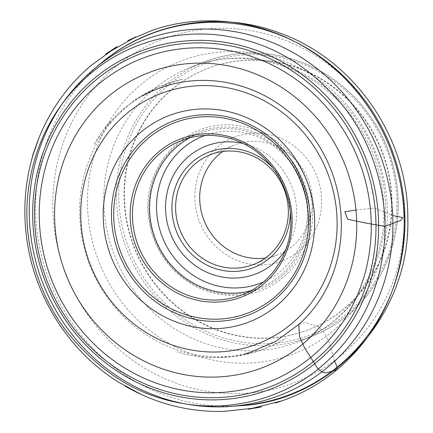 <?xml version="1.0" encoding="UTF-8"?>
<svg xmlns="http://www.w3.org/2000/svg" width="433" height="433" viewBox="0 0 433 433"><rect width="100%" height="100%" fill="white"/><g stroke="black" fill="none" stroke-linecap="round" stroke-linejoin="round"><path stroke-width="0.32" stroke-dasharray="2.17 1.62" d="M250.886 290.727A82.919 78.638 -111.8 0 0 259.665 287.821A82.919 78.638 -111.8 0 0 308.052 213.274A82.919 78.638 -111.8 0 0 197.957 133.889A82.919 78.638 -111.8 0 0 189.6 137.856M391.649 203.315A140.048 132.807 -111.8 0 0 205.702 69.237A140.048 132.807 -111.8 0 0 134.544 248.645A140.048 132.807 -111.8 0 0 309.925 329.215A140.048 132.807 -111.8 0 0 391.649 203.315M392.082 203.142A140.048 132.807 -111.8 0 0 206.14 69.064A140.048 132.807 -111.8 0 0 124.417 194.964A140.048 132.807 -111.8 0 0 310.364 329.042A140.048 132.807 -111.8 0 0 392.082 203.142M194.834 197.118A66.363 62.931 68.2 0 1 289.558 142.977A66.363 62.931 68.2 0 1 290.354 257.067A66.363 62.931 68.2 0 1 194.834 197.118M265.38 258.014A58.991 55.944 -111.8 0 0 278.029 254.68A58.991 55.944 -111.8 0 0 308.004 179.105A58.991 55.944 -111.8 0 0 234.129 145.169A58.991 55.944 -111.8 0 0 222.681 151.496M290.294 211.088A61.941 58.736 -111.8 0 0 273.109 168.215M285.748 249.657A68.609 65.064 -111.8 0 0 296.681 211.932A68.609 65.064 -111.8 0 0 243.178 143.469M355.975 210.075L374.48 208.029L392.666 215.52M259.665 287.821L242.54 294.689A82.919 78.638 -111.8 0 0 290.927 220.143A82.919 78.638 -111.8 0 0 180.832 140.752L197.957 133.889M118.702 194.98A145.575 138.051 68.2 0 1 326.498 76.219A145.575 138.051 68.2 0 1 328.246 326.487A145.575 138.051 68.2 0 1 118.702 194.98M116.396 195.142A147.415 139.799 -111.8 0 0 312.128 336.273A147.415 139.799 -111.8 0 0 398.149 203.748A147.415 139.799 -111.8 0 0 202.417 62.612A147.415 139.799 -111.8 0 0 116.396 195.142M385.554 208.798A147.415 139.799 -111.8 0 0 189.827 67.662A147.415 139.799 -111.8 0 0 114.924 256.509A147.415 139.799 -111.8 0 0 299.533 341.323A147.415 139.799 -111.8 0 0 385.554 208.798M102.204 62.276A193.28 183.294 -111.8 0 0 50.125 282.489A193.28 183.294 -111.8 0 0 239.898 405.743M404.379 216.321A183.965 174.461 -111.8 0 0 139.572 50.125A183.965 174.461 -111.8 0 0 141.775 366.399A183.965 174.461 -111.8 0 0 404.379 216.321M387.351 211.986A156.903 148.795 -111.8 0 0 161.498 70.243A156.903 148.795 -111.8 0 0 163.382 339.992A156.903 148.795 -111.8 0 0 387.351 211.986M309.714 213.155A84.251 79.899 -111.8 0 0 188.442 137.044A84.251 79.899 -111.8 0 0 189.454 281.888A84.251 79.899 -111.8 0 0 309.714 213.155M263.545 281.899A78.909 74.833 -111.8 0 0 307.338 211.91A78.909 74.833 -111.8 0 0 204.847 135.491M334.503 361.301L329.426 342.714L324.55 333.513L318.58 326.547L311.424 324.766L306.288 322.682L303.414 322.812L298.765 324.436M202.417 62.612L189.827 67.662C241.858 45.855 308.063 63.196 347.017 110.453C370.924 139.442 383.221 172.67 383.919 210.129C384.942 268.281 349.712 322 299.533 341.323L312.128 336.273C344.717 322.737 368.846 299.706 384.52 267.177C403.085 225.03 402.75 182.336 383.519 139.107C365.836 102.81 338.79 77.285 302.38 62.531C268.612 49.876 235.292 49.903 202.417 62.612M206.14 69.064L205.702 69.237M310.364 329.042L309.925 329.215M312.658 212.543C312.393 194.146 307.057 177.319 296.648 162.056C281.125 140.53 260.617 128.276 235.13 125.289C182.737 118.886 138.933 171.154 149.163 221.328C152.227 239.682 160.102 255.616 172.783 269.126C191.381 287.913 213.437 296.648 238.94 295.333C278.787 293.585 313.676 256.249 312.658 212.543M253.933 264.336L278.029 254.68M210.032 154.83L234.129 145.169M245.565 353.68L249.251 352.662C236.082 356.381 222.578 357.934 208.744 357.312C197.903 356.797 187.294 354.973 176.918 351.834L179.949 352.711C192.155 356.099 204.571 357.696 217.182 357.517L217.896 357.512C229.495 357.496 240.813 355.991 251.849 352.992C264.108 349.647 275.626 344.614 286.413 337.892L284.73 338.92C268.595 348.538 251.091 354.324 232.218 356.278C192.458 359.655 156.925 347.147 125.608 318.753C93.62 287.139 78.303 248.856 79.667 203.905C82.616 161.828 99.899 128.13 131.508 102.816C147.15 90.957 164.215 83.093 182.71 79.207L157.607 87.141L135.87 99.152L119.973 112.012L109.452 122.728C107.481 124.709 115.806 117.868 106.626 126.122C109.029 121.364 103.222 130.901 102.924 130.972L93.934 144.714L98.356 137.45L103.2 130.544C114.382 115.714 128 103.882 144.059 95.043C133.277 100.716 143.231 95.471 143.978 95.076L142.262 96.007"/><path stroke-width="0.65" d="M337.134 222.735A134.149 127.215 -111.8 0 0 144.037 101.549A134.149 127.215 -111.8 0 0 145.645 332.176A134.149 127.215 -111.8 0 0 337.134 222.735M314.699 222.053A110.669 104.948 68.2 0 1 156.724 312.334A110.669 104.948 68.2 0 1 155.398 122.074A110.669 104.948 68.2 0 1 314.699 222.053M189.6 137.856A82.919 78.638 -111.8 0 0 155.82 240.115A82.919 78.638 -111.8 0 0 250.886 290.727M356.738 224.754A158.099 149.932 -111.8 0 0 129.164 81.929A158.099 149.932 -111.8 0 0 131.058 353.734A158.099 149.932 -111.8 0 0 356.738 224.754M371.27 225.371A173.725 164.751 -111.8 0 0 121.202 68.43A173.725 164.751 -111.8 0 0 123.286 367.097A173.725 164.751 -111.8 0 0 371.27 225.371M375.996 225.517A178.672 169.438 -111.8 0 0 118.81 64.106A178.672 169.438 -111.8 0 0 120.953 371.276A178.672 169.438 -111.8 0 0 375.996 225.517M378.626 225.425A181.016 171.657 -111.8 0 0 118.068 61.897A181.016 171.657 -111.8 0 0 120.244 373.1A181.016 171.657 -111.8 0 0 378.626 225.425M392.888 223.52A190.26 180.431 -111.8 0 0 287.701 49.671A190.26 180.431 -111.8 0 0 94.859 68.333A190.26 180.431 -111.8 0 0 43.592 285.109A190.26 180.431 -111.8 0 0 230.399 406.441A190.26 180.431 -111.8 0 0 392.888 223.52M222.681 151.496A58.991 55.944 -111.8 0 0 199.705 198.2A58.991 55.944 -111.8 0 0 265.38 258.014M273.109 168.215A61.941 58.736 -111.8 0 0 179.847 177.259A61.941 58.736 -111.8 0 0 216.007 268.785A61.941 58.736 -111.8 0 0 290.305 211.737A61.941 58.736 -111.8 0 0 290.294 211.088M288.356 211.304A58.991 55.944 68.2 0 1 253.933 264.336A58.991 55.944 68.2 0 1 175.609 207.862A58.991 55.944 68.2 0 1 210.032 154.83A58.991 55.944 68.2 0 1 288.356 211.304M243.178 143.469A68.609 65.064 -111.8 0 0 168.848 186.233A68.609 65.064 -111.8 0 0 202.46 270.078A68.609 65.064 -111.8 0 0 285.748 249.657M392.666 215.52L402.847 217.61L400.617 220.543L384.861 226.389L365.214 222.952L347.715 219.244L344.809 211.732L355.975 210.075M180.832 140.752A82.919 78.638 -111.8 0 0 138.695 246.983A82.919 78.638 -111.8 0 0 242.54 294.689C271.48 283.528 291.458 252.775 290.846 220.208C290.132 194.201 280.151 172.534 260.899 155.198C250.382 146.181 238.54 140.189 225.371 137.223C210.032 133.921 195.186 135.101 180.832 140.752M292.145 220.413A84.765 80.386 68.2 0 1 171.149 289.563A84.765 80.386 68.2 0 1 170.131 143.837A84.765 80.386 68.2 0 1 292.145 220.413M404.963 219.926A193.28 183.294 -111.8 0 0 298.11 43.316A193.28 183.294 -111.8 0 0 102.204 62.276C150.403 21.785 220.018 10.387 279.529 32.968C354.34 59.435 408.324 137.705 407.81 218.178C410.7 313.93 333.383 401.104 239.898 405.743A193.28 183.294 -111.8 0 0 404.963 219.926M204.847 135.491A78.909 74.833 -111.8 0 0 162.467 237.452A78.909 74.833 -111.8 0 0 263.545 281.899M310.326 221.079A104.055 98.681 -111.8 0 0 210.167 114.756A104.055 98.681 -111.8 0 0 111.449 215.001A104.055 98.681 -111.8 0 0 211.607 321.324A104.055 98.681 -111.8 0 0 310.326 221.079M308.588 220.917A101.972 96.7 68.2 0 1 163.03 304.101A101.972 96.7 68.2 0 1 161.807 128.796A101.972 96.7 68.2 0 1 308.588 220.917M142.262 96.007L142.598 95.823C153.417 89.902 164.941 85.647 177.157 83.071C215.179 75.017 255.519 85.523 285.347 109.008C352.662 158.819 361.842 268.682 298.765 324.436L299.512 336.436L304.545 347.926L318.125 369.095C280.238 400.108 227.071 411.972 182.196 403.323C137.84 396.038 99.276 372.001 66.493 331.213C35.235 290.684 21.861 234.962 28.546 188.62C34.532 143.729 55.072 102.589 93.745 70.958C131.632 39.944 184.799 28.08 229.674 36.729C274.029 44.014 312.594 68.051 345.377 108.835C376.634 149.369 390.009 205.09 383.324 251.427C377.338 296.324 356.797 337.459 318.125 369.095C320.793 370.356 323.142 374.421 328.56 372.191L336.977 369.75C337.323 367.449 336.495 364.635 334.503 361.301M230.399 406.441L239.898 405.743M94.859 68.333L102.204 62.276M336.977 369.75C318.688 384.91 298.18 395.995 275.448 403.004L281.688 400.909L248.542 409.266L261.435 406.814L256.634 407.848L224.586 411.345C207.201 411.918 190.055 410.046 173.14 405.732C156.313 401.429 140.243 394.847 124.931 385.998L140.817 394.219L118.382 382.052C70.687 352.3 36.437 300.166 27.506 243.811C22.689 213.88 24.427 184.593 32.713 155.94C31.144 159.192 35.76 146.917 35.566 147.058L38.526 139.042L32.973 155.084C39.187 134.208 48.55 115.124 61.064 97.826C68.863 87.06 77.74 77.258 87.699 68.419L90.567 65.848L117.034 46.629L105.62 54.044L135.762 36.902L127.757 40.713L132.899 38.191L129.424 39.89L153.26 29.953C203.905 12.741 262.344 20.194 309.07 49.79C356.137 78.936 390.496 129.694 400.649 185.07C406.939 219.25 404.823 252.542 394.295 284.936C382.88 318.959 363.774 347.228 336.977 369.75M298.765 324.436L275.853 341.247L249.89 352.457L245.565 353.68"/></g></svg>
